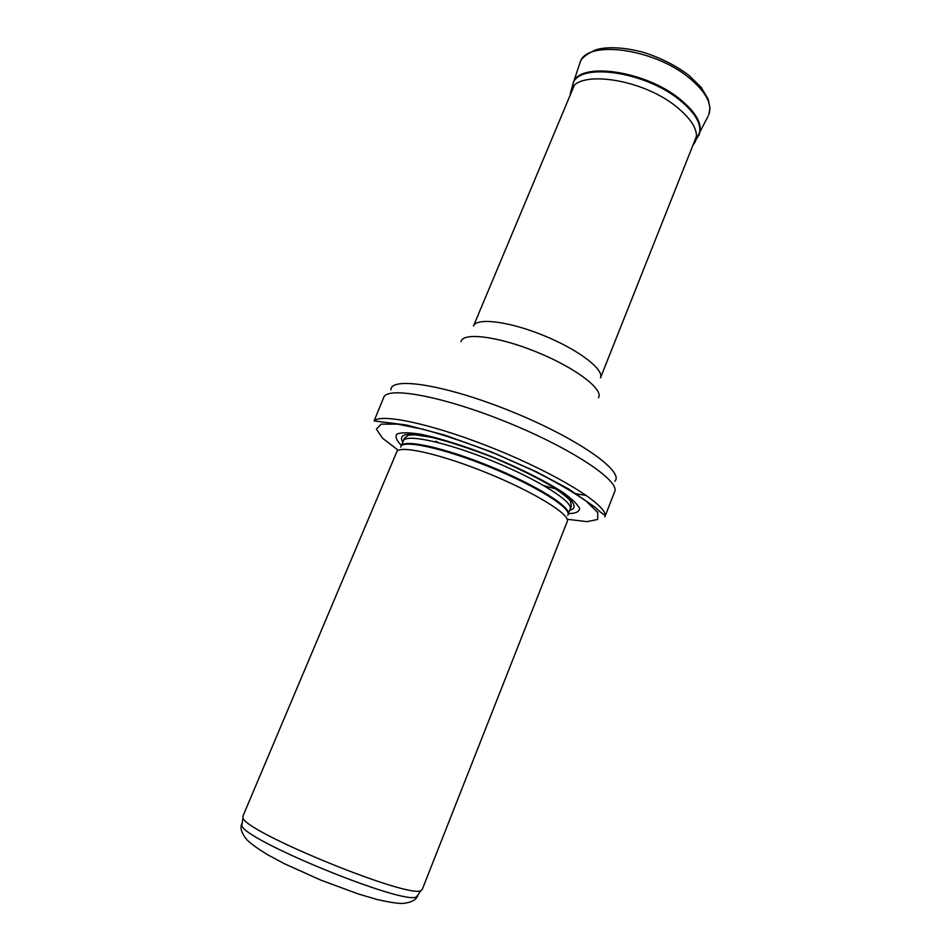 <?xml version="1.0" encoding="UTF-8"?>
<svg xmlns="http://www.w3.org/2000/svg" width="951" height="951" viewBox="0 0 951 951"><rect width="100%" height="100%" fill="white"/><g stroke="black" fill="none" stroke-linecap="round" stroke-linejoin="round"><path stroke-width="1.43" d="M417.81 895.034L416.645 896.638C407.04 906.743 241.661 839.257 241.863 825.313L242.16 823.34M422.268 889.399L421.21 890.35C411.795 900.205 242.838 831.257 243.004 817.622L242.909 816.208L396.757 451.868C398.897 444.664 440.563 453.936 487.518 473.146C534.521 492.285 570.766 514.8 567.271 521.445L422.268 889.399M568.365 513.635C575.557 513.492 579.302 511.781 579.599 508.512C577.685 504.351 572.026 498.918 562.635 492.214C546.076 481.479 521.386 468.986 493.89 457.538C466.24 446.483 439.861 438.138 420.52 434.215C409.12 432.432 401.274 432.36 396.995 433.989C394.915 436.533 396.401 440.372 401.441 445.508M604.86 516.88L605.109 515.204C605.514 504.28 557.928 474.597 497.052 449.811C436.212 424.931 381.434 412.841 374.088 420.924L383.728 397.435C387.2 385.963 443.903 396.424 508.107 422.696C572.371 448.848 620.207 481.04 614.667 491.679L604.86 516.88M567.711 515.359C573.084 509.201 537.327 486.401 489.979 467.131C442.667 447.766 401.167 439.041 400.692 447.196M401.239 445.983L403.379 440.907C405.649 433.478 446.566 442.215 492.475 460.997C538.432 479.696 573.774 502.092 570.196 508.987L568.151 514.158C571.682 507.37 536.257 485.129 490.276 466.406C444.331 447.612 403.438 438.72 401.239 445.983L401.215 446.043M569.708 510.223C576.401 508.63 575.426 503.982 566.808 496.279C553.423 485.557 525.475 470.626 493.878 457.574C469.437 447.85 447.945 440.848 429.424 436.568C406.743 432.265 397.887 434.12 402.867 442.144M567.283 519.258L586.945 521.647L597.692 519.46L597.763 512.541L586.327 501.272C573.013 491.845 555.027 481.456 532.346 470.127L495.423 453.782C469.509 443.618 445.555 435.475 423.575 429.376L397.256 424.11L381.185 424.158L376.406 429.151L382.552 438.233L398.279 450.287M435.772 441.169L438.554 442.655M543.853 485.616L557.369 489.432M575.343 493.617L586.422 495.507M533.428 470.65L535.365 471.268M614.81 481.23C624.807 471.732 578.042 438.577 512.506 411.914C447.041 385.107 390.433 376.085 390.92 389.862M598.488 397.708C603.933 389.494 575.545 367.823 536.911 352.132C498.324 336.309 462.875 331.935 461.033 341.611M696.536 136.171L600.473 377.88C604.372 369.523 578.422 349.635 543.687 335.513C508.999 321.295 476.546 317.361 473.479 326.05L573.952 86.149M692.97 145.158L695.288 141.758C699.282 131.916 692.946 120.195 676.28 106.595L676.244 106.571C641.259 78.03 575.391 69.304 570.945 91.011L570.267 94.185M696.132 139.393L698.842 135.292C702.504 125.259 696.061 113.466 679.49 99.879C644.457 71.123 578.279 62.207 572.93 83.914L572.466 85.328M696.239 138.894L699.211 134.519C702.884 124.486 696.453 112.682 679.917 99.094L679.858 99.047C644.802 70.255 578.565 61.351 573.203 83.094L572.787 84.33M708.091 116.224L692.708 145.812M569.946 95.718L572.93 83.914L580.086 62.528C580.883 62.718 578.196 58.261 594.957 50.177C603.338 46.944 621.954 46.23 644.564 52.697C661.349 58.177 676.102 65.714 688.821 75.284L701.184 87.326L708.21 99.261L709.981 108.022L708.685 115C712.608 104.42 706.141 92.069 689.297 77.982C653.682 48.121 585.792 39.597 580.086 62.528L579.658 63.812M417.715 895.652C416.265 899.943 411.284 902.547 402.76 903.45C397.399 903.509 388.781 902.178 376.893 899.444L357.956 893.845L320.784 880.103L284.765 863.888L267.79 854.83C257.673 848.613 250.743 843.62 246.998 839.864C241.59 833.338 239.854 828 241.792 823.851M416.645 896.638L421.21 890.35M241.863 825.313L243.004 817.622M570.196 508.987L571.349 506.336L570.517 501.177C569.09 498.835 563.361 494.187 553.339 487.221C538.361 478.222 518.58 468.427 494.009 457.811C469.021 448.171 447.992 441.312 430.91 437.21L415.242 434.833L408.657 435.106L404.413 438.209L403.379 440.907M605.109 515.204C602.696 514.075 599.38 511.424 595.136 507.263L568.793 489.052L536.269 471.708L491.394 451.88L444.842 435.142L406.22 424.954L374.088 420.924"/></g></svg>
